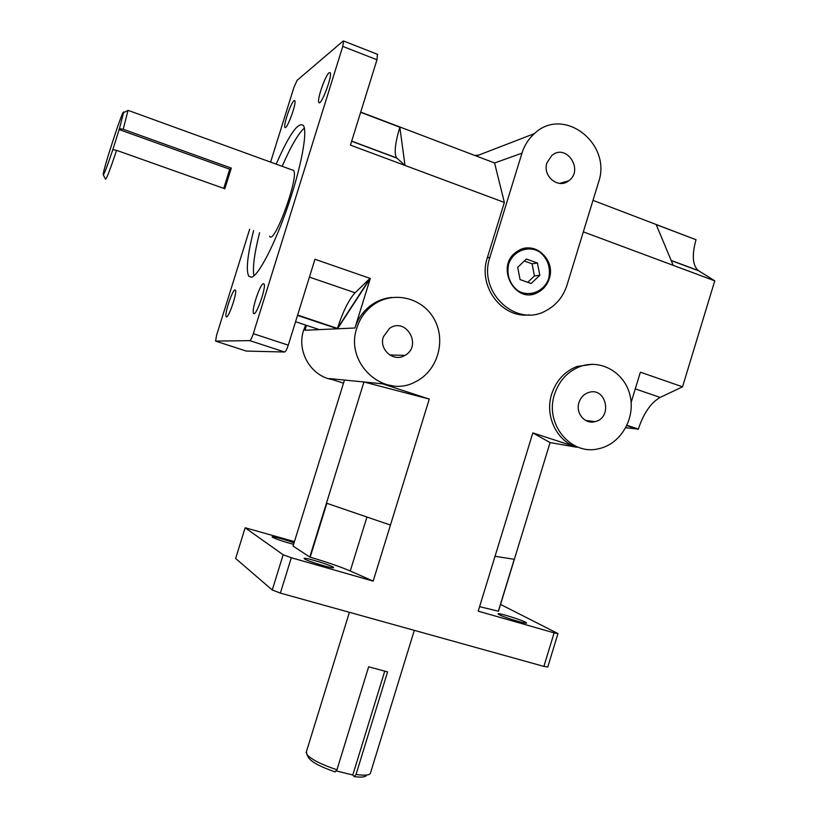 <?xml version="1.0" encoding="UTF-8"?>
<svg xmlns="http://www.w3.org/2000/svg" width="818" height="818" viewBox="0 0 818 818"><rect width="100%" height="100%" fill="white"/><g stroke="black" fill="none" stroke-linecap="round" stroke-linejoin="round"><path stroke-width="1.23" d="M304.357 128.089C298.294 133.477 290.901 146.218 282.169 166.31M259.572 232.711C254.326 253.662 252.445 268.028 253.948 275.819M276.177 164.132C289.183 134.418 298.253 121.524 303.386 125.481C307.854 131.626 301.126 167.772 287.834 206.32C274.603 244.899 258.345 275.891 251.433 277.261L248.733 276.187C245.84 270.298 247.455 255.114 253.6 230.625M292.251 169.97L293.56 170.451C299.419 176.432 274.02 245.87 269.623 236.218M270.605 162.107L293.918 87.403L297.128 80.317L343.1 41.074L343.642 41.023L342.773 46.381L376.975 59.786L377.415 54.295M249.797 340.636L284.623 352.006C285.666 351.617 286.883 349.337 288.273 345.165L253.304 333.683C251.903 337.895 250.737 340.206 249.797 340.636L215.594 341.086L216.596 335.206L249.654 229.255M246.167 351.034L215.737 341.167M235.666 558.367L245.165 527.763L294.439 541.608M283.161 554.768L272.251 590.003L280.369 593.101L291.32 557.733L283.161 554.768L245.267 527.866M500.544 604.43L557.958 633.572L554.123 632.856L543.888 666.404L547.774 666.987L557.937 633.643M253.304 333.683L342.773 46.381M329.102 72.761L330.175 72.72C332.742 75.553 320.799 106.831 318.846 102.465C316.678 100.277 325.298 75.266 329.102 72.761M293.989 100.706L294.777 100.665C296.893 102.894 286.535 130.952 284.95 127.363C283.13 125.624 290.901 102.69 293.989 100.706M234.95 289.94L235.379 290.124C237.588 292.353 227.936 320.196 226.208 316.597C224.193 314.644 232.302 289.93 234.95 289.94M263.396 283.652L263.979 283.897C266.688 286.76 255.707 317.711 253.56 313.314C251.126 310.84 260.114 283.713 263.396 283.652M306.535 325.37L305.012 330.267L337.507 328.785L370.288 278.457L314.971 259.265L288.273 345.165M284.623 352.006L246.279 351.065M550.074 442.589L576.772 447.241L532.835 432.896L550.074 442.589L498.469 611.22L479.593 606.67M532.835 432.896L478.223 611.158L554.123 632.856M499.103 614.645L498.08 613.929C496.577 611.925 526.25 621.332 526.506 622.938C528.029 624.707 504.144 617.478 499.103 614.645M543.888 666.404L280.369 593.101M272.251 590.003L235.737 558.561M291.32 557.733L373.161 581.128L350.268 570.995C340.135 566.649 326.76 562.058 310.165 557.201L326.842 503.295L390.442 525.084L429.276 399.082L363.938 381.986L329.214 378.55L343.509 383.182M520.084 279.582L517.702 267.312L526.403 259.03L537.436 263.028L539.788 275.257L531.138 283.539L520.084 279.582M527.743 282.322L534.43 275.932L532.099 263.815L524.328 261.003M539.788 275.257L534.43 275.932M537.436 263.028L532.099 263.815M549.246 278.662C547.324 284.603 543.786 289.051 538.622 292.006C515.504 306.188 493.888 265.553 517.262 251.423C533.397 239.633 556.189 259.275 549.246 278.662M530.524 294.48L538.397 292.026C543.561 289.071 547.099 284.633 549.021 278.693C554.461 263.007 540.309 245.032 524.911 248.324M548.735 278.478C550.882 267.629 547.855 258.785 539.665 251.934C528.254 244.991 513.223 250.799 508.632 264.05C506.485 275.012 509.563 283.887 517.845 290.697C529.338 297.548 544.215 291.607 548.735 278.478M625.79 427.753L638.337 429.082C643.633 413.213 650.913 402.661 660.167 397.425L682.539 386.812L714.768 280.83L698.245 270.523C692.529 265.277 691.783 255.011 696.026 239.725L592.978 200.359M626.874 425.605L638.06 429.348M638.337 429.082L627.017 425.299M640.228 372.66L631.128 402.476M319.286 329.613L295.564 321.709M337.445 328.396L370.012 278.365L355.114 292.783C348.836 299.582 342.946 311.454 337.445 328.396L297.629 315.073M360.646 112.311L399.838 127.199C395.053 143.354 393.979 153.59 396.618 157.894L405.002 165.441L504.358 202.445L494.583 162.976L360.718 112.107M376.975 59.786L350.452 145.113L405.002 165.441L399.838 127.199M583.326 231.862L673.214 265.349L656.189 224.582L696.026 239.725M673.214 265.349L714.768 280.83M682.539 386.812L640.617 372.262M373.161 581.128L390.442 525.084M429.276 399.082L382.538 383.826L363.938 381.986L309.777 557.058L293.069 546.056L344.47 380.063M495.033 556.281L514.236 559.297L498.346 611.22M293.601 544.328C283.785 541.731 276.729 539.369 272.435 537.242L272.159 536.986C271.157 535.78 286.024 539.788 294.051 542.866M304.572 558.939L304.184 558.582C302.568 556.424 333.13 565.719 333.478 567.487C335.227 569.543 307.813 561.434 304.572 558.939M306.74 754.278L308.406 757.396C310.993 761.773 319.889 766.609 335.104 771.906L336.944 769.779C321.454 764.564 311.474 759.523 307.026 754.666L306.423 751.64M370.462 773.286C369.327 775.311 364.521 775.709 356.034 774.462L354.153 776.579C361.331 777.54 365.421 777.131 366.413 775.352M354.153 776.579L352.793 774.983L336.014 770.863M336.944 769.779L368.642 666.813L387.579 671.895L356.034 774.462M352.793 774.983L384.705 671.261M103.303 174.858L105.491 179.152C106.309 179.571 110.011 169.97 116.575 150.348L112.823 149.653C107.097 166.739 103.896 175.093 103.232 174.704C102.26 171.862 124.264 104.622 123.579 112.598L119.448 128.62L123.211 129.275L128.037 110.328L293.56 170.451M112.823 149.653L119.448 128.62M123.211 129.275L231.3 168.099L224.838 188.753L116.575 150.348M118.927 129.469L229.725 169.234L223.743 188.365M231.3 168.099L229.725 169.234M383.356 336.811L389.45 328.468C405.933 316.413 422.763 345.871 404.941 355.37C393.826 362.558 378.744 349.685 383.356 336.811M578.95 402.538C580.647 397.507 583.847 394.164 588.541 392.528C606.107 386.311 613.101 417.691 595.085 421.628C585.085 424.675 575.289 413.141 578.95 402.538M546.966 162.762L551.833 155.461C566.363 142.905 584.297 170.277 568.602 180.86C558.213 189.316 542.232 176.044 546.966 162.762M554.532 394.337C559.052 380.799 567.528 371.556 579.952 366.587C601.158 358.581 625.31 372.998 630.187 396.096C635.463 419.082 620.279 444.43 598.449 448.775C570.719 455.81 544.43 423.724 554.532 394.337M356.873 327.906C359.705 319.03 364.664 311.74 371.75 306.044C391.352 290.298 421.802 296.77 433.98 318.764C446.567 340.503 437.558 371.178 415.421 381.822C384.102 399.225 344.296 363.274 356.873 327.906M305.646 325.073L303.58 330.329C296.413 351.515 311.106 376.362 332.384 379.583M363.867 314.163L362.793 313.161M478.714 155.103L474.655 155.4M529.338 314.869C501.792 318.539 477.569 286.085 487.324 257.752L504.358 202.445M567.017 285.063C563.234 296.719 556.189 305.278 545.862 310.748C515.892 327.895 477.63 292.046 489.9 257.302L521.966 153.16C524.43 145.338 528.592 138.815 534.451 133.59C563.592 105.553 612.467 143.784 598.449 182.547L567.017 285.063M297.527 315.411L337.507 328.785L354.94 327.998C357.752 319.163 362.691 311.914 369.746 306.249C376.28 301.167 383.581 298.233 391.658 297.455M392.129 385.728L382.538 383.826M354.94 327.998L370.288 278.457M576.772 447.241C556.69 441.219 544.563 415.81 551.68 394.082C556.179 380.626 564.614 371.423 576.987 366.484L592.436 364.286M309.429 277.118L355.114 292.783M351.658 141.258L396.853 158.13M698.705 270.84L671.22 260.574M660.167 397.425L635.279 388.887M350.268 570.995L366.924 517.037M487.324 257.752L489.9 257.302M494.583 162.976L521.966 153.16M248.733 276.187L251.678 277.179M343.642 41.023L377.722 54.417M245.165 527.763L235.635 558.449M351.699 141.125L396.618 157.894M698.245 270.523L671.149 260.41M253.56 313.314L254.234 313.539M318.846 102.465L319.439 102.69M349.398 612.304L306.116 752.632M414.307 630.361L370.595 772.591M123.579 112.598L128.037 110.502M389.716 354.981L404.941 355.37M585.606 420.421L595.085 421.628M559.635 183.385L568.602 180.86M476.311 156.033L534.451 133.59M369.746 306.249L371.75 306.044M576.987 366.484L579.952 366.587"/></g></svg>
